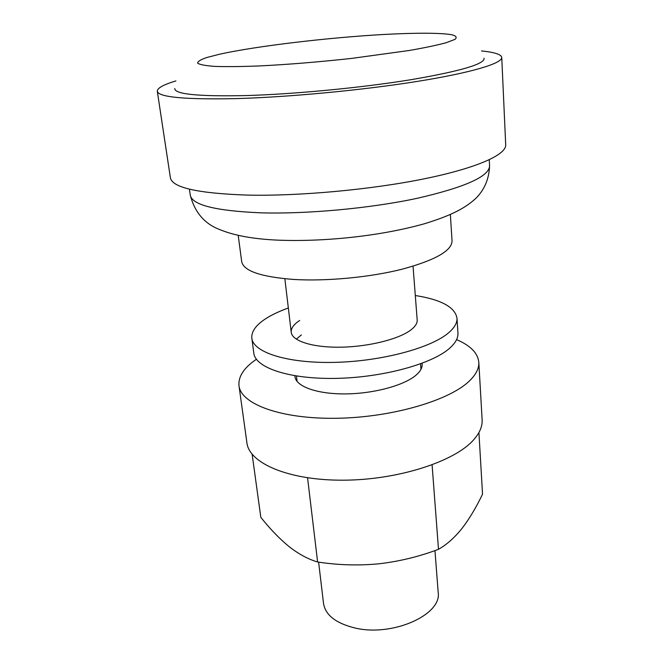 <?xml version="1.0" encoding="UTF-8"?>
<svg xmlns="http://www.w3.org/2000/svg" width="663" height="663" viewBox="0 0 663 663"><rect width="100%" height="100%" fill="white"/><g stroke="black" fill="none" stroke-linecap="round" stroke-linejoin="round"><path stroke-width="0.99" d="M484.073 58.211C484.976 64.038 460.379 71.239 410.281 79.817C361.26 87.773 294.38 94.179 246.097 95.571C198.37 96.583 174.593 94.237 174.783 88.535M481.504 50.943C494.49 52.236 501.245 54.407 501.75 57.466C502.256 63.341 471.907 72.673 417.068 81.45C362.354 90.201 288.455 97.179 235.498 98.63C184.546 99.649 158.474 97.179 157.297 91.237C157.197 88.146 163.396 84.698 175.894 80.911M501.75 57.466L505.703 144.874C506.375 154.67 477.07 168.062 424.038 178.861C371.114 189.643 299.527 196.223 247.821 195.113C198.005 193.43 172.198 187.646 170.391 177.759L157.297 91.237M450.368 214.563L452.05 240.934C451.793 250.838 435.044 260.286 401.786 269.286C369.473 277.399 326.138 281.452 293.527 279.438C260.791 276.894 243.512 270.935 241.68 261.562L238.208 235.365M434.961 550.572L438.168 592.266C442.221 614.883 391.866 637.35 354.274 627.82C335.652 623.079 325.409 614.974 323.536 603.512L318.613 562.133M413.041 266.186L417.184 319.939C417.408 323.055 415.494 326.246 411.441 329.519C399.93 338.843 369.631 346.65 341.329 347.172C312.994 347.752 292.068 341.097 291.231 332.296C290.891 328.318 293.709 324.381 299.693 320.478M296.303 339.149L301.367 334.939M415.303 295.524C441.069 299.593 454.967 307.118 456.989 318.107L457.942 333.083C458.257 337.898 455.58 342.862 449.928 347.984C432.748 363.73 383.38 377.462 336.398 378.374C289.35 379.385 255.255 367.766 253.805 353.097L251.832 338.221C251.236 331.268 256.324 324.48 267.098 317.842C272.957 314.27 280.043 310.98 288.339 307.98M456.989 318.107C457.288 322.765 454.594 327.572 448.901 332.544C431.596 347.843 381.929 361.318 334.699 362.371C287.411 363.523 253.216 352.401 251.832 338.221M422.058 363.299L422.157 364.086C422.406 367.584 420.516 371.156 416.472 374.786C404.952 385.17 374.421 393.631 345.804 393.905C317.146 394.236 295.905 386.496 294.936 376.559L294.878 375.772M456.583 339.63C470.473 345.556 477.882 353.089 478.81 362.23L482.125 419.762C482.515 426.251 479.722 432.889 473.772 439.677C455.017 461.415 398.405 479.913 343.716 480.186C288.96 480.592 249.147 463.346 246.918 442.826L238.987 385.742C238.133 376.601 243.934 367.766 256.407 359.263M478.81 362.23C479.167 368.056 476.274 374.056 470.15 380.239C450.881 400.021 392.91 417.383 337.094 418.27C281.203 419.273 240.901 404.173 238.987 385.742M252.139 454.246L260.816 517.297C269.974 528.883 279.38 538.638 289.01 546.552C298.632 554.077 308.171 559.224 317.618 561.992C337.981 565.133 358.401 565.738 378.888 563.807C399.383 561.428 419.248 556.588 438.492 549.304C446.655 544.721 454.486 537.768 462.003 528.436C469.379 518.798 476.225 507.377 482.54 494.159L478.918 432.549M438.492 549.304L432.094 464.896M317.618 561.992L307.566 477.816M190.289 195.212C192.146 205.008 215.608 210.875 260.675 212.823C306.903 214.207 370.145 208.373 417.027 198.345C465.02 187.306 489.211 176.482 489.576 165.866C489.079 178.911 484.496 189.742 475.835 198.37C465.136 208.199 451.428 215.4 425.049 223.58C380.612 236.21 322.782 242.128 276.38 240.081C252.934 238.929 234.246 235.498 220.315 229.804C204.834 224.127 194.823 212.599 190.289 195.212L189.403 189.162M383.579 34.484C327.737 37.634 256.705 46.029 219.851 54.159L206.823 57.507C200.574 59.637 197.516 61.535 197.657 63.192C199.82 64.667 205.58 65.736 214.928 66.399C226.323 66.781 240.777 66.648 258.288 66.002C287.203 64.584 318.315 62.049 351.63 58.402L409.361 50.471C425.041 47.719 437.414 45.109 446.472 42.639L454.975 39.349C457.271 37.435 456.21 35.901 451.785 34.741C440.389 32.76 415.063 32.777 383.579 34.484M284.858 278.758L291.231 332.296M296.444 376.02L297.09 381.432M420.566 363.854L420.988 369.283M489.269 159.758L489.576 165.866"/></g></svg>

